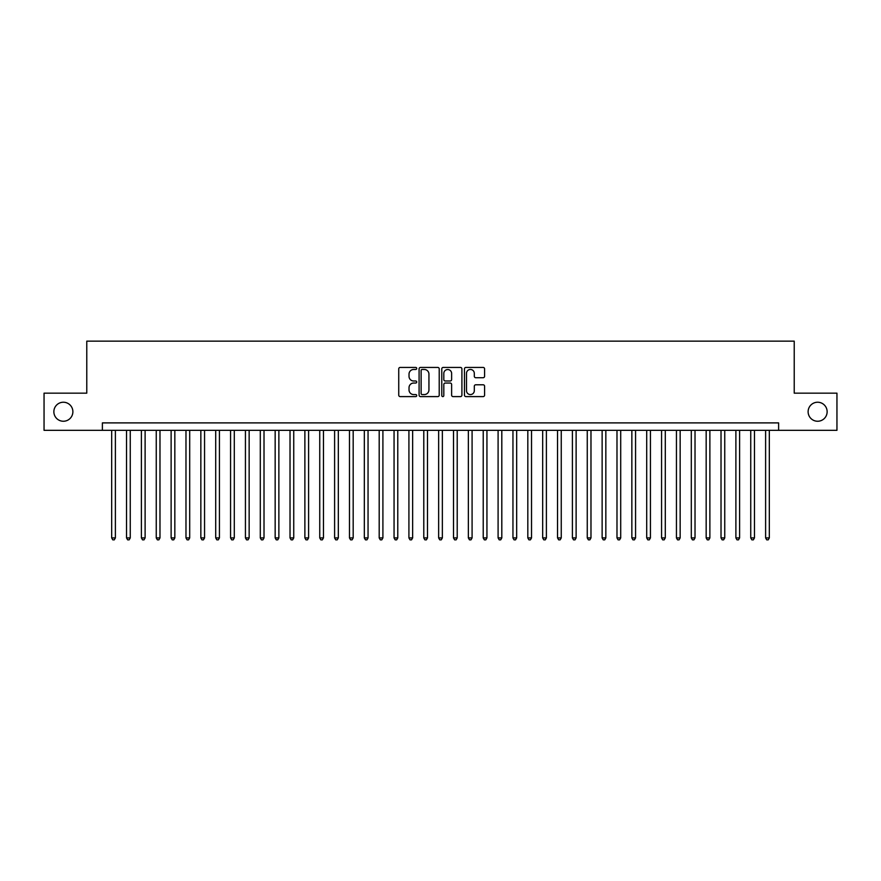 <?xml version="1.0" encoding="UTF-8"?>
<svg xmlns="http://www.w3.org/2000/svg" width="881" height="881" viewBox="0 0 881 881"><rect width="100%" height="100%" fill="white"/><g stroke="black" fill="none" stroke-linecap="round" stroke-linejoin="round"><path stroke-width="1.32" d="M416.724 368.445A1.024 1.024 0 0 0 415.7 367.432L400.205 367.432A1.454 1.454 0 0 0 398.741 368.886L398.741 395.151A1.454 1.454 0 0 0 400.205 396.604L415.7 396.604A1.024 1.024 0 0 0 416.724 395.58A1.024 1.024 0 0 0 415.7 394.567L413.696 394.567A4.669 4.669 0 0 1 409.026 389.898L409.026 387.706A4.669 4.669 0 0 1 413.696 383.037L415.7 383.037A1.024 1.024 0 0 0 416.724 382.013A1.024 1.024 0 0 0 415.7 380.999L413.696 380.999A4.669 4.669 0 0 1 409.026 376.33L409.026 374.139A4.669 4.669 0 0 1 413.696 369.469L415.7 369.469A1.024 1.024 0 0 0 416.724 368.445M808.119 411.746A9.515 9.515 0 0 0 817.634 421.25A9.515 9.515 0 0 0 827.138 411.746A9.515 9.515 0 0 0 817.634 402.232A9.515 9.515 0 0 0 808.119 411.746M53.862 411.746A9.515 9.515 0 0 0 63.366 421.25A9.515 9.515 0 0 0 72.881 411.746A9.515 9.515 0 0 0 63.366 402.232A9.515 9.515 0 0 0 53.862 411.746M483.129 377.718A1.454 1.454 0 0 0 484.594 376.253L484.594 368.886A1.454 1.454 0 0 0 483.129 367.432L465.917 367.432A1.454 1.454 0 0 0 464.463 368.886L464.463 395.151A1.454 1.454 0 0 0 465.917 396.604L483.129 396.604A1.454 1.454 0 0 0 484.594 395.151L484.594 386.252A1.454 1.454 0 0 0 483.129 384.788L475.762 384.788A1.454 1.454 0 0 0 474.308 386.252L474.308 390.657A3.898 3.898 0 0 1 470.41 394.567A3.898 3.898 0 0 1 466.501 390.657L466.501 373.379A3.898 3.898 0 0 1 470.41 369.469A3.898 3.898 0 0 1 474.308 373.379L474.308 376.253A1.454 1.454 0 0 0 475.762 377.718L483.129 377.718M102.383 430.324L44.05 430.324L44.05 393.168L86.779 393.168L86.779 341.145L794.222 341.145L794.222 393.168L836.95 393.168L836.95 430.324L778.617 430.324L778.617 422.891L102.383 422.891L102.383 430.324L778.617 430.324M439.223 368.886A1.454 1.454 0 0 0 437.769 367.432L420.545 367.432A1.454 1.454 0 0 0 419.092 368.886L419.092 395.151A1.454 1.454 0 0 0 420.545 396.604L437.769 396.604A1.454 1.454 0 0 0 439.223 395.151L439.223 368.886M443.231 367.432L460.455 367.432A1.454 1.454 0 0 1 461.908 368.886L461.908 395.151A1.454 1.454 0 0 1 460.455 396.604L453.087 396.604A1.454 1.454 0 0 1 451.623 395.151L451.623 384.501A1.454 1.454 0 0 0 450.169 383.037L445.279 383.037A1.454 1.454 0 0 0 443.815 384.501L443.815 395.58A1.024 1.024 0 0 1 442.802 396.604A1.024 1.024 0 0 1 441.777 395.58L441.777 368.886A1.454 1.454 0 0 1 443.231 367.432M422.153 369.469A1.024 1.024 0 0 0 421.129 370.494L421.129 393.543A1.024 1.024 0 0 0 422.153 394.567L424.268 394.567A4.669 4.669 0 0 0 428.937 389.898L428.937 374.139A4.669 4.669 0 0 0 424.268 369.469L422.153 369.469M451.623 373.445A3.898 3.898 0 0 0 447.724 369.546A3.898 3.898 0 0 0 443.815 373.445L443.815 379.535A1.454 1.454 0 0 0 445.279 380.999L450.169 380.999A1.454 1.454 0 0 0 451.623 379.535L451.623 373.445M111.678 430.324L111.678 537.917L115.389 537.917L115.389 430.324M115.389 537.917L114.277 539.855L112.79 539.855L111.678 537.917M126.534 430.324L126.534 537.917L130.256 537.917L130.256 430.324M130.256 537.917L129.133 539.855L127.646 539.855L126.534 537.917M141.401 430.324L141.401 537.917L145.112 537.917L145.112 430.324M145.112 537.917L143.999 539.855L142.513 539.855L141.401 537.917M156.256 430.324L156.256 537.917L159.979 537.917L159.979 430.324M159.979 537.917L158.855 539.855L157.38 539.855L156.256 537.917M171.123 430.324L171.123 537.917L174.834 537.917L174.834 430.324M174.834 537.917L173.722 539.855L172.236 539.855L171.123 537.917M185.979 430.324L185.979 537.917L189.701 537.917L189.701 430.324M189.701 537.917L188.589 539.855L187.102 539.855L185.979 537.917M200.846 430.324L200.846 537.917L204.557 537.917L204.557 430.324M204.557 537.917L203.445 539.855L201.958 539.855L200.846 537.917M215.713 430.324L215.713 537.917L219.424 537.917L219.424 430.324M219.424 537.917L218.312 539.855L216.825 539.855L215.713 537.917M230.569 430.324L230.569 537.917L234.291 537.917L234.291 430.324M234.291 537.917L233.168 539.855L231.681 539.855L230.569 537.917M245.436 430.324L245.436 537.917L249.147 537.917L249.147 430.324M249.147 537.917L248.035 539.855L246.548 539.855L245.436 537.917M260.291 430.324L260.291 537.917L264.014 537.917L264.014 430.324M264.014 537.917L262.901 539.855L261.415 539.855L260.291 537.917M275.158 430.324L275.158 537.917L278.87 537.917L278.87 430.324M278.87 537.917L277.757 539.855L276.271 539.855L275.158 537.917M290.025 430.324L290.025 537.917L293.736 537.917L293.736 430.324M293.736 537.917L292.624 539.855L291.137 539.855L290.025 537.917M304.881 430.324L304.881 537.917L308.592 537.917L308.592 430.324M308.592 537.917L307.48 539.855L305.993 539.855L304.881 537.917M319.748 430.324L319.748 537.917L323.459 537.917L323.459 430.324M323.459 537.917L322.347 539.855L320.86 539.855L319.748 537.917M334.604 430.324L334.604 537.917L338.326 537.917L338.326 430.324M338.326 537.917L337.203 539.855L335.716 539.855L334.604 537.917M349.471 430.324L349.471 537.917L353.182 537.917L353.182 430.324M353.182 537.917L352.07 539.855L350.583 539.855L349.471 537.917M364.327 430.324L364.327 537.917L368.049 537.917L368.049 430.324M368.049 537.917L366.937 539.855L365.45 539.855L364.327 537.917M379.193 430.324L379.193 537.917L382.905 537.917L382.905 430.324M382.905 537.917L381.792 539.855L380.306 539.855L379.193 537.917M394.06 430.324L394.06 537.917L397.772 537.917L397.772 430.324M397.772 537.917L396.659 539.855L395.173 539.855L394.06 537.917M408.916 430.324L408.916 537.917L412.638 537.917L412.638 430.324M412.638 537.917L411.515 539.855L410.028 539.855L408.916 537.917M423.783 430.324L423.783 537.917L427.494 537.917L427.494 430.324M427.494 537.917L426.382 539.855L424.895 539.855L423.783 537.917M438.639 430.324L438.639 537.917L442.361 537.917L442.361 430.324M442.361 537.917L441.238 539.855L439.762 539.855L438.639 537.917M453.506 430.324L453.506 537.917L457.217 537.917L457.217 430.324M457.217 537.917L456.105 539.855L454.618 539.855L453.506 537.917M468.362 430.324L468.362 537.917L472.084 537.917L472.084 430.324M472.084 537.917L470.972 539.855L469.485 539.855L468.362 537.917M483.229 430.324L483.229 537.917L486.94 537.917L486.94 430.324M486.94 537.917L485.827 539.855L484.341 539.855L483.229 537.917M498.095 430.324L498.095 537.917L501.807 537.917L501.807 430.324M501.807 537.917L500.694 539.855L499.208 539.855L498.095 537.917M512.951 430.324L512.951 537.917L516.673 537.917L516.673 430.324M516.673 537.917L515.55 539.855L514.064 539.855L512.951 537.917M527.818 430.324L527.818 537.917L531.529 537.917L531.529 430.324M531.529 537.917L530.417 539.855L528.93 539.855L527.818 537.917M542.674 430.324L542.674 537.917L546.396 537.917L546.396 430.324M546.396 537.917L545.284 539.855L543.797 539.855L542.674 537.917M557.541 430.324L557.541 537.917L561.252 537.917L561.252 430.324M561.252 537.917L560.14 539.855L558.653 539.855L557.541 537.917M572.408 430.324L572.408 537.917L576.119 537.917L576.119 430.324M576.119 537.917L575.007 539.855L573.52 539.855L572.408 537.917M587.264 430.324L587.264 537.917L590.975 537.917L590.975 430.324M590.975 537.917L589.863 539.855L588.376 539.855L587.264 537.917M602.13 430.324L602.13 537.917L605.842 537.917L605.842 430.324M605.842 537.917L604.729 539.855L603.243 539.855L602.13 537.917M616.986 430.324L616.986 537.917L620.709 537.917L620.709 430.324M620.709 537.917L619.585 539.855L618.099 539.855L616.986 537.917M631.853 430.324L631.853 537.917L635.564 537.917L635.564 430.324M635.564 537.917L634.452 539.855L632.965 539.855L631.853 537.917M646.709 430.324L646.709 537.917L650.431 537.917L650.431 430.324M650.431 537.917L649.319 539.855L647.832 539.855L646.709 537.917M661.576 430.324L661.576 537.917L665.287 537.917L665.287 430.324M665.287 537.917L664.175 539.855L662.688 539.855L661.576 537.917M676.443 430.324L676.443 537.917L680.154 537.917L680.154 430.324M680.154 537.917L679.042 539.855L677.555 539.855L676.443 537.917M691.299 430.324L691.299 537.917L695.021 537.917L695.021 430.324M695.021 537.917L693.898 539.855L692.411 539.855L691.299 537.917M706.166 430.324L706.166 537.917L709.877 537.917L709.877 430.324M709.877 537.917L708.765 539.855L707.278 539.855L706.166 537.917M721.021 430.324L721.021 537.917L724.744 537.917L724.744 430.324M724.744 537.917L723.62 539.855L722.145 539.855L721.021 537.917M735.888 430.324L735.888 537.917L739.6 537.917L739.6 430.324M739.6 537.917L738.487 539.855L737.001 539.855L735.888 537.917M750.744 430.324L750.744 537.917L754.466 537.917L754.466 430.324M754.466 537.917L753.354 539.855L751.867 539.855L750.744 537.917M765.611 430.324L765.611 537.917L769.322 537.917L769.322 430.324M769.322 537.917L768.21 539.855L766.723 539.855L765.611 537.917"/></g></svg>
